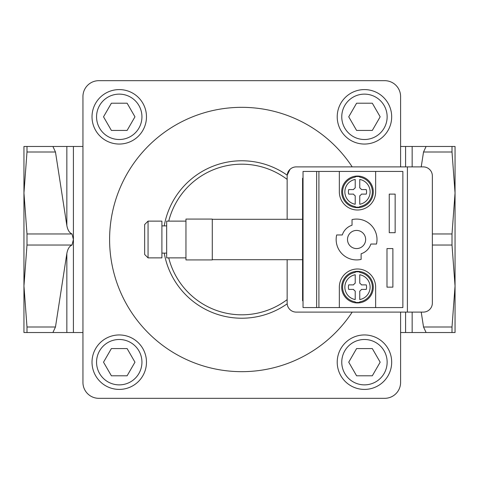 <?xml version="1.0" encoding="UTF-8"?>
<svg xmlns="http://www.w3.org/2000/svg" width="479" height="479" viewBox="0 0 479 479"><rect width="100%" height="100%" fill="white"/><g stroke="black" fill="none" stroke-linecap="round" stroke-linejoin="round"><path stroke-width="0.72" d="M111.385 130.432L127.109 130.432L134.964 116.816L127.109 103.207L111.385 103.207L103.524 116.816L111.385 130.432M356.592 130.432L372.309 130.432L380.17 116.816L372.309 103.207L356.592 103.207L348.73 116.816L356.592 130.432M111.385 375.793L127.109 375.793L134.964 362.184L127.109 348.568L111.385 348.568L103.524 362.184L111.385 375.793M356.592 375.793L372.309 375.793L380.17 362.184L372.309 348.568L356.592 348.568L348.73 362.184L356.592 375.793M389.253 194.121L389.253 232.692L395.151 232.692L395.151 194.121L389.253 194.121M361.118 259.408A20.423 20.423 0 0 1 336.665 234.961L342.305 234.961A14.975 14.975 0 0 1 352.041 225.232L352.041 219.592A20.423 20.423 0 0 1 376.488 244.039L370.848 244.039A14.975 14.975 0 0 1 361.118 253.768L361.118 259.408M339.336 171.434L339.336 191.851A18.154 18.154 0 0 0 357.484 210.006A18.154 18.154 0 0 0 375.638 191.851L375.638 171.434L303.033 171.434L303.033 307.566L316.643 307.566L316.643 171.434M375.638 171.434L402.863 171.434L402.863 307.566L375.638 307.566L375.638 287.149A18.154 18.154 0 0 0 357.484 268.994A18.154 18.154 0 0 0 339.336 287.149L339.336 307.566L318.912 307.566L318.912 171.434M392.882 248.577L386.984 248.577L386.984 287.149L392.882 287.149L392.882 248.577M355.214 176.667L355.214 177.152A14.873 14.873 0 0 0 355.214 206.551L355.214 207.036A15.352 15.352 0 0 0 359.753 207.036L359.753 206.551A14.873 14.873 0 0 0 359.753 177.152L359.753 176.667A15.352 15.352 0 0 0 355.214 176.667L355.214 177.152M355.149 176.224A15.801 15.801 0 0 0 341.725 193.025A15.801 15.801 0 0 0 357.484 207.652A15.801 15.801 0 0 0 373.243 190.684A15.801 15.801 0 0 0 355.149 176.224M359.753 177.152L359.753 176.667M359.753 207.036L359.753 206.551M355.214 206.551L355.214 207.036M348.7 194.121A9.077 9.077 0 0 1 348.7 189.582L353.556 189.582A4.539 4.539 0 0 1 355.214 187.924L355.214 179.445A12.61 12.61 0 0 0 355.214 204.258L355.214 195.779A4.539 4.539 0 0 1 353.556 194.121L348.7 194.121M355.214 271.964L355.214 272.449A14.873 14.873 0 0 0 355.214 301.848L355.214 302.333A15.352 15.352 0 0 0 359.753 302.333L359.753 301.848A14.873 14.873 0 0 0 359.753 272.449L359.753 271.964A15.352 15.352 0 0 0 355.214 271.964L355.214 272.449M355.149 271.521A15.801 15.801 0 0 0 341.725 288.316A15.801 15.801 0 0 0 357.484 302.95A15.801 15.801 0 0 0 373.243 285.975A15.801 15.801 0 0 0 355.149 271.521M359.753 272.449L359.753 271.964M359.753 302.333L359.753 301.848M355.214 301.848L355.214 302.333M348.7 289.418A9.077 9.077 0 0 1 348.7 284.879L353.556 284.879A4.539 4.539 0 0 1 355.214 283.221L355.214 274.742A12.61 12.61 0 0 0 355.214 299.555L355.214 291.076A4.539 4.539 0 0 1 353.556 289.418L348.7 289.418M375.638 307.566L339.336 307.566M318.912 307.566L316.643 307.566M400.594 166.896L400.594 96.554A15.885 15.885 0 0 0 384.715 80.676L98.824 80.676A15.885 15.885 0 0 0 82.945 96.554L82.945 382.446A15.885 15.885 0 0 0 98.824 398.324L384.715 398.324A15.885 15.885 0 0 0 400.594 382.446L400.594 312.104M164.231 253.116A78.724 78.724 0 0 0 287.178 303.806L287.149 303.033A9.077 9.077 0 0 0 296.226 312.104L423.286 312.104A9.077 9.077 0 0 0 432.363 303.033L432.363 175.967A9.077 9.077 0 0 0 423.286 166.896L407.401 166.896L407.401 312.104M287.149 219.304L287.149 175.967A9.077 9.077 0 0 1 296.226 166.896L407.401 166.896M289.999 169.368L287.178 175.194A78.724 78.724 0 0 0 164.231 225.884M287.149 175.967L287.178 175.194M287.149 303.033L287.149 259.696M82.945 332.528L26.992 332.528L26.992 326.995L23.95 286.011L26.992 245.032L26.992 233.968L23.95 192.989L26.992 152.005L26.992 146.472L23.95 146.472L23.95 332.528L26.992 332.528M52.906 332.528L55.474 326.995L26.992 326.995M26.992 233.968L72.012 233.968C69.371 232.812 67.653 229.986 66.844 225.483L55.474 152.005L26.992 152.005M55.474 152.005L52.906 146.472L26.992 146.472M82.945 146.472L52.906 146.472M55.474 326.995L66.844 253.517C67.653 249.014 69.371 246.188 72.012 245.032L26.992 245.032M72.012 245.032L73.419 239.5L73.419 332.528M72.012 233.968L73.419 239.5L73.419 146.472M452.008 326.995L455.05 286.011L455.05 192.989L452.008 233.968L452.008 245.032L455.05 286.011L455.05 332.528L452.008 332.528L452.008 326.995L423.526 326.995L426.094 332.528L400.594 332.528M452.008 146.472L455.05 146.472L455.05 192.989L452.008 152.005L452.008 146.472L426.094 146.472L423.526 152.005L421.221 166.896M452.008 332.528L426.094 332.528M452.008 233.968L432.363 233.968M452.008 245.032L432.363 245.032M452.008 152.005L423.526 152.005M426.094 146.472L400.594 146.472M421.221 312.104L423.526 326.995M352.203 166.896A132.162 132.162 0 0 0 154.873 139.916A132.162 132.162 0 0 0 154.873 339.084A132.162 132.162 0 0 0 352.203 312.104M359.753 283.221L359.753 274.742A12.61 12.61 0 0 1 359.753 299.555L359.753 291.076A4.539 4.539 0 0 0 361.417 289.418L366.273 289.418A9.077 9.077 0 0 0 366.273 284.879L361.417 284.879A4.539 4.539 0 0 0 359.753 283.221M359.753 187.924L359.753 179.445A12.61 12.61 0 0 1 359.753 204.258L359.753 195.779A4.539 4.539 0 0 0 361.417 194.121L366.273 194.121A9.077 9.077 0 0 0 366.273 189.582L361.417 189.582A4.539 4.539 0 0 0 359.753 187.924M365.651 239.5A9.077 9.077 0 0 0 352.041 231.638A9.077 9.077 0 0 0 352.041 247.362A9.077 9.077 0 0 0 365.651 239.5M364.453 89.591A27.225 27.225 0 0 1 388.032 130.432A27.225 27.225 0 0 1 340.868 130.432A27.225 27.225 0 0 1 364.453 89.591M364.453 334.953A27.225 27.225 0 0 1 388.032 375.793A27.225 27.225 0 0 1 340.868 375.793A27.225 27.225 0 0 1 364.453 334.953M119.247 334.953A27.225 27.225 0 0 1 142.826 375.793A27.225 27.225 0 0 1 95.668 375.793A27.225 27.225 0 0 1 119.247 334.953M119.247 89.591A27.225 27.225 0 0 1 142.826 130.432A27.225 27.225 0 0 1 95.668 130.432A27.225 27.225 0 0 1 119.247 89.591M303.033 178.236L302.578 178.236L302.578 300.764L303.033 300.764M148.059 221.124L144.658 224.525L144.658 254.475L148.059 257.876L161.902 257.876L161.902 221.124L148.059 221.124L148.059 257.876M161.902 225.884L166.668 225.884M185.954 221.124L166.668 221.124L166.668 257.876L185.954 257.876M185.954 219.077L185.954 259.923L212.275 259.923L212.275 219.077L185.954 219.077M212.275 219.304L302.578 219.304M119.247 94.129A22.687 22.687 0 0 1 138.898 128.162A22.687 22.687 0 0 1 99.596 128.162A22.687 22.687 0 0 1 119.247 94.129M364.453 94.129A22.687 22.687 0 0 1 384.098 128.162A22.687 22.687 0 0 1 344.802 128.162A22.687 22.687 0 0 1 364.453 94.129M119.247 339.491A22.687 22.687 0 0 1 138.898 373.524A22.687 22.687 0 0 1 99.596 373.524A22.687 22.687 0 0 1 119.247 339.491M364.453 339.491A22.687 22.687 0 0 1 384.098 373.524A22.687 22.687 0 0 1 344.802 373.524A22.687 22.687 0 0 1 364.453 339.491M287.149 179.386A75.323 75.323 0 0 0 168.728 221.124M168.728 257.876A75.323 75.323 0 0 0 287.149 299.614M66.844 146.472L66.844 225.483M66.844 253.517L66.844 332.528M405.581 146.472L405.581 166.896M412.156 146.472L412.156 166.896M412.156 312.104L412.156 332.528M405.581 312.104L405.581 332.528M161.902 253.116L166.668 253.116M212.275 259.696L302.578 259.696"/></g></svg>
